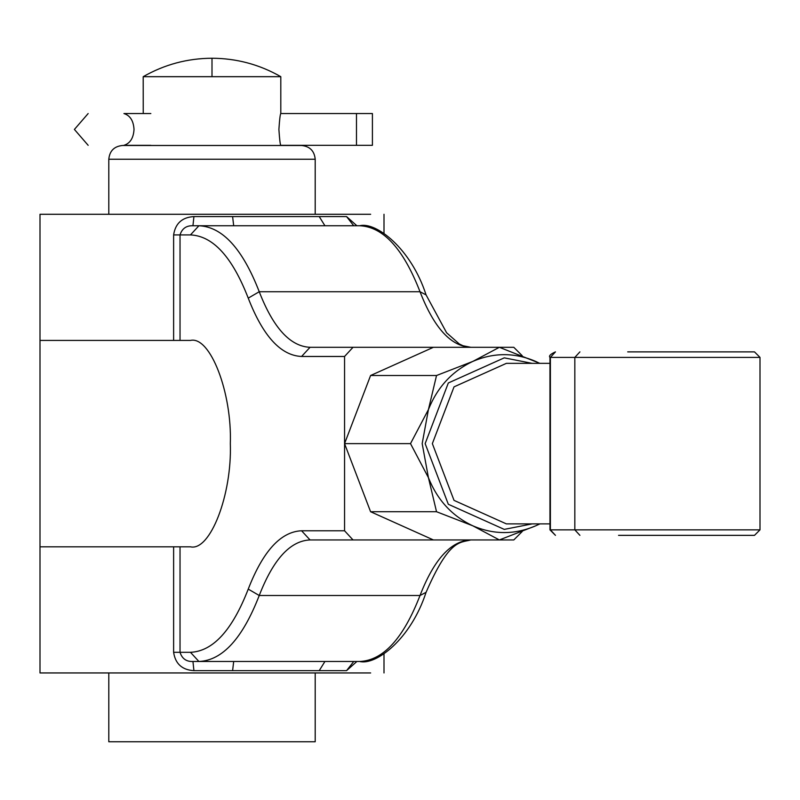 <?xml version="1.0" encoding="UTF-8"?>
<svg xmlns="http://www.w3.org/2000/svg" width="800" height="800" viewBox="0 0 800 800"><rect width="100%" height="100%" fill="white"/><g stroke="black" fill="none" stroke-linecap="round" stroke-linejoin="round"><path stroke-width="1.2" d="M370.66 672.95L40 672.95L40 546.82L190.46 546.82C210.18 551.43 232.1 494.68 230.32 443.62C232.1 392.56 210.18 335.8 190.46 340.42L173.62 340.42L173.62 234.92C175.37 223.4 182.14 217.28 193.92 216.57L346.55 216.57L356.87 225.75M173.62 652.31C175.36 663.84 182.13 669.95 193.92 670.66L192.95 661.49L198.92 661.49L192.95 661.49C186.37 661.75 182.07 658.7 180.03 652.31L173.62 652.31L173.62 546.82L40 546.82L40 340.42L180.03 340.42L180.03 234.92C182.04 228.56 186.35 225.5 192.95 225.75L233.69 225.75L232.6 216.57M539.7 363.35L535.68 361.4C514.73 352.42 493.79 352.42 472.85 361.4C452.18 371.11 437.38 387.16 428.43 409.56L422.18 443.62L428.43 477.67L410.51 443.62L428.43 409.56L436.53 375.51L472.85 361.4L499.36 347.3L539.92 363.35M370.66 214.28L40 214.28L40 340.42L173.62 340.42M198.92 661.49L359.7 661.49C383.23 660.46 403.33 638.47 420.02 595.5C434.07 559.32 451 540.8 470.81 539.94C460 542.95 449.42 538.72 426.07 592.33L420.02 595.5L259.24 595.5C242.56 638.47 222.45 660.46 198.92 661.49L190.46 652.31C213 651.33 232.26 630.26 248.24 589.11C263 551.12 280.77 531.67 301.58 530.77L344.56 530.77L353.02 539.94L310.04 539.94L499.36 539.94L472.85 525.83L436.53 511.73L428.43 477.67C437.38 500.08 452.18 516.13 472.85 525.83C493.79 534.81 514.73 534.81 535.68 525.83L499.36 539.94L513.8 539.94L522.23 531.5M233.69 225.75L359.7 225.75C383.23 226.77 403.33 248.77 420.02 291.73L426.07 294.9C411.12 248.44 375.92 221.5 359.7 225.75M723.01 351.88L710.27 351.88M627.71 351.88L754.5 351.88L760 357.39L574.83 357.39L574.83 529.85L760 529.85L754.5 535.35L618.54 535.35M719.45 535.35L723.01 535.35M301.58 356.47L310.04 347.3L353.02 347.3L344.56 356.47L301.58 356.47C280.77 355.56 263 336.12 248.24 298.13C232.26 256.97 213 235.9 190.46 234.92L198.92 225.75C222.45 226.77 242.56 248.77 259.24 291.73C273.29 327.91 290.23 346.43 310.04 347.3L513.8 347.3L522.23 355.73M353.02 347.3L433.41 347.3L370.59 375.51L344.56 443.62L370.59 511.73L436.53 511.73M370.59 511.73L433.41 539.94L353.02 539.94M344.56 356.47L344.56 443.62L410.51 443.62M370.59 375.51L436.53 375.51M539.92 523.89L535.68 525.83L539.7 523.89M344.56 443.62L344.56 530.77M173.62 546.82L180.03 546.82L180.03 652.31L190.46 652.31M353.74 661.49L346.55 670.66L356.87 661.49M324.93 661.49L319.21 670.66L193.92 670.66M353.74 225.75L346.55 216.57M324.93 225.75L319.21 216.57M192.95 225.75L193.92 216.57M233.69 661.49L232.6 670.66M280.8 145.48C280.18 144.54 279.55 139.19 278.9 129.43C279.54 119.67 280.18 114.32 280.8 113.37L280.8 76.68L143.2 76.68L143.24 113.54M108.8 672.95L108.8 741.76L315.2 741.76L315.2 672.95M150.84 145.32L123.93 145.32C130.14 143.37 133.5 138.08 134.02 129.43C133.5 120.78 130.14 115.48 123.93 113.54L150.84 113.54M356.48 113.54L356.48 145.32L372.41 145.32L372.41 113.54L280.77 113.54M356.48 145.32L280.77 145.32M108.93 159.24L315.2 159.24C314.38 150.89 309.8 146.3 301.44 145.48L122.56 145.48C114.21 146.3 109.62 150.89 108.8 159.24L108.8 214.28M549.96 363.35L506.39 363.35L454.03 386.86L432.35 443.62L454.03 500.38L506.39 523.89L549.96 523.89M532.15 523.89L504.26 529.39L448.32 504.27L425.15 443.62L448.32 382.97L504.26 357.85L532.15 363.35M190.46 234.92L173.62 234.92M248.24 298.13L259.24 291.73L420.02 291.73C434.07 327.91 451 346.43 470.81 347.3L462.98 345.74L459.26 343.94L446.61 332.78L426.07 294.9M301.58 530.77L310.04 539.94C290.23 540.8 273.29 559.32 259.24 595.5L248.24 589.11M346.55 670.66L319.21 670.66M579.91 351.88L574.83 357.39L550.39 357.39L550.39 529.85L574.83 529.85L579.91 535.35M550.39 357.39L555.46 351.88C550.44 354.15 548.6 355.98 549.96 357.39L549.96 529.85L555.46 535.35L550.39 529.85M212 76.68L212 58.24C236.55 58.36 259.49 64.5 280.8 76.68M760 357.39L760 529.85M384 672.95L384 653.93M384 233.31L384 214.28M359.7 661.49C375.87 665.55 410.74 639.46 426.07 592.33M143.2 76.68C164.52 64.5 187.45 58.36 212 58.24M88.16 145.32L74.4 129.43L88.16 113.54M315.2 214.28L315.2 159.24"/></g></svg>
